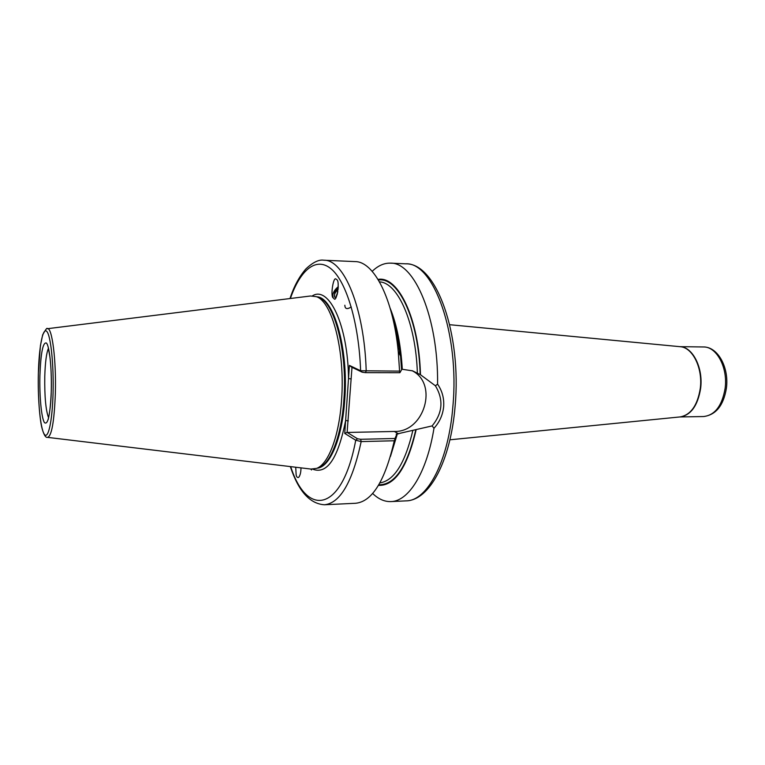 <?xml version="1.0" encoding="UTF-8"?>
<svg xmlns="http://www.w3.org/2000/svg" width="765" height="765" viewBox="0 0 765 765"><rect width="100%" height="100%" fill="white"/><g stroke="black" fill="none" stroke-linecap="round" stroke-linejoin="round"><path stroke-width="1.15" d="M295.72 467.233L296.16 474.941C296.533 476.901 297.336 477.743 298.579 477.456C300.109 475.754 300.913 472.56 300.999 467.874M333.703 298.446L334.047 298.646C336.409 303.131 340.349 281.137 336.724 279.598L336.122 279.187C333.387 275.62 330.174 296.648 333.244 297.939C331.991 294.382 333.664 290.614 338.273 286.646M335.845 297.661L334.563 297.059L334.573 292.373L338.235 288.214M338.159 289.266C334.812 292.536 333.722 295.223 334.888 297.317L334.898 297.336M337.442 293.703L336.227 297.021M335.72 297.642L337.843 291.771M372.201 271.346C377.967 265.694 384.049 262.959 390.456 263.15C414.439 262.099 438.383 317.781 437.58 384.154C442.199 390.858 444.226 398.345 443.662 406.607C442.839 414.869 439.607 422.098 433.975 428.285L432.12 425.914L396.174 434.157L396.633 434.597L394.281 440.774L361.176 441.587L355.725 440.229L344.738 433.411L349.414 365.412L360.621 370.757L399.588 371.121L399.894 372.718L401.577 369.791L400.564 356.174L398.24 351.498L399.588 371.121M47.507 328.692L310.561 295.988L316.289 296.657C332.163 301.353 345.283 351.384 341.572 399.789C339.249 436.002 328.434 464.154 316.624 468.381L310.896 469.06L311.508 469.978M338.264 287.277L334.573 292.373M399.894 372.718L365.402 372.651L366.205 371.044C364.36 307.989 343.963 259.459 323.968 260.234L355.123 261.601C373.808 261.42 393.105 298.187 398.24 351.498M390.934 310.982C395.553 323.805 398.766 338.866 400.564 356.174M390.16 308.257C396.853 324.714 400.889 345.053 402.285 369.285L412.603 370.862L420.463 374.735L435.39 385.77L437.58 384.154M416.093 429.911C407.315 467.539 394.769 486.033 378.445 485.383M433.975 428.285C426.755 472.856 408.577 501.362 390.925 501.591C384.518 501.802 378.426 499.096 372.641 493.463M394.281 440.774C385.072 480.822 372.173 501.658 355.601 503.274L324.446 504.766C340.176 503.188 352.416 482.122 361.176 441.587L360.659 439.292L394.883 438.488M378.044 279.407C398.096 275.534 419.115 318.623 420.463 374.735M365.402 372.651L362.208 372.201L351.632 367.143L349.414 365.412M351.996 367.315L347.119 432.388L357.504 438.775L360.659 439.292M347.492 432.445L394.348 431.47C424.384 432.33 438.632 383.686 412 370.652M432.12 425.914C442.648 413.033 443.738 399.655 435.39 385.77M290.71 466.631C306.908 517.58 342.223 512.56 355.725 440.229L357.504 438.775M344.738 433.411L347.119 432.388M362.208 372.201L360.621 370.757C358.89 322.916 346.507 282.084 331.484 269.165C316.414 256.189 300.406 269.615 290.375 298.503M312.742 469.194C327.095 474.692 338.053 458.455 345.627 420.473L348.295 420.884M312.397 295.854C328.902 285.335 347.989 324.982 348.505 378.551L351.192 378.933M351.25 306.947C347.09 309.596 344.958 309.022 344.852 305.235M449.906 439.799L680.381 416.896C690.872 414.773 697.498 405.316 700.262 388.534C703.006 368.319 692.688 347.406 680.238 346.708L679.951 346.679M679.808 346.669C692.555 346.602 703.446 367.831 700.616 388.524C697.718 405.832 690.824 415.309 679.951 416.944M39.904 375.692C40.784 352.77 42.964 341.888 46.436 343.045C49.524 346.201 51.896 368.854 51.293 390.858C50.222 414.936 47.937 425.512 44.427 422.586C41.415 417.977 39.388 396.241 39.904 375.692M48.434 348.314C46.426 353.028 45.202 362.409 44.772 376.447C44.504 396.538 45.766 410.308 48.568 417.767M725.115 388.41C728.041 367.659 716.604 346.459 703.456 346.966C718.125 346.765 729.236 367.917 726.396 388.19C723.566 405.479 715.964 414.926 703.599 416.543C714.902 415.223 722.074 405.842 725.115 388.41M390.456 263.15L405.708 263.82C433.439 261.85 459.813 333.808 452.87 406.502C448.529 461.572 427.157 501.008 406.167 500.865L390.925 501.591M316.777 296.81C333.607 296.916 348.725 348.505 344.747 399.598C342.261 438.412 329.858 467.319 317.112 468.218M316.959 296.868C333.626 297.767 348.391 349.031 344.46 399.598C342.003 437.924 329.878 466.679 317.293 468.161M317.121 296.916L318.718 297.432C334.534 302.118 347.578 351.68 343.896 399.617C341.572 435.486 330.815 463.389 319.053 467.597L317.456 468.113M38.355 373.55L40.402 345.751L42.687 334.764C45.766 329.313 47.296 327.305 47.277 328.721C51.982 326.397 56.381 360.057 55.348 393.631C54.219 421.84 51.599 436.413 47.497 437.36C45.642 437.838 43.806 434.788 42.008 428.199C39.857 420.578 37.724 396.194 38.355 373.616M38.365 373.636C38.967 347.31 42.744 327.152 46.732 331.36C50.729 335.137 53.856 364.532 53.062 393.22C52.326 421.974 47.994 440.602 44.14 433.975C40.277 427.759 37.705 399.894 38.365 373.636M392.149 315.601C395.916 327.238 398.594 340.511 400.191 355.419M379.497 281.874C397.79 282.505 415.758 322.476 417.374 373.043M378.417 280.009C398.211 276.72 418.79 319.34 420.157 374.601M415.797 429.758C407.181 466.698 394.855 485.039 378.818 484.771M395.964 436.107L392.407 449.132M397.351 433.908L390.446 456.485M412.87 430.36C405.154 463.15 394.157 480.669 379.889 482.906M398.651 433.879L394.348 431.47M397.905 348.295L399.301 349.423M395.189 329.753L395.926 330.365M48.09 346.717L49.935 356.987C51.083 366.655 51.532 377.881 51.274 390.657M679.712 346.66L703.456 346.966M679.97 346.679L449.677 324.704M405.708 263.82C436.643 262.93 461.716 334.439 455.127 406.081C450.681 460.377 429.815 500.367 406.167 500.865M316.624 468.381L317.513 468.094M317.169 296.935L316.289 296.657M323.968 260.234C319.062 259.335 313.076 262.185 306.01 268.802C299.239 276.557 293.903 286.473 289.992 298.551M393.057 319.378C396.213 329.954 398.517 341.812 399.961 354.95M290.327 466.583C298.426 491.101 309.796 503.829 324.446 504.766M395.476 437.188L393.296 445.354M47.717 437.389L310.896 469.06M679.856 416.954L703.599 416.543M51.265 390.819C51.083 408.577 47.755 421.582 48.233 419.363"/></g></svg>
